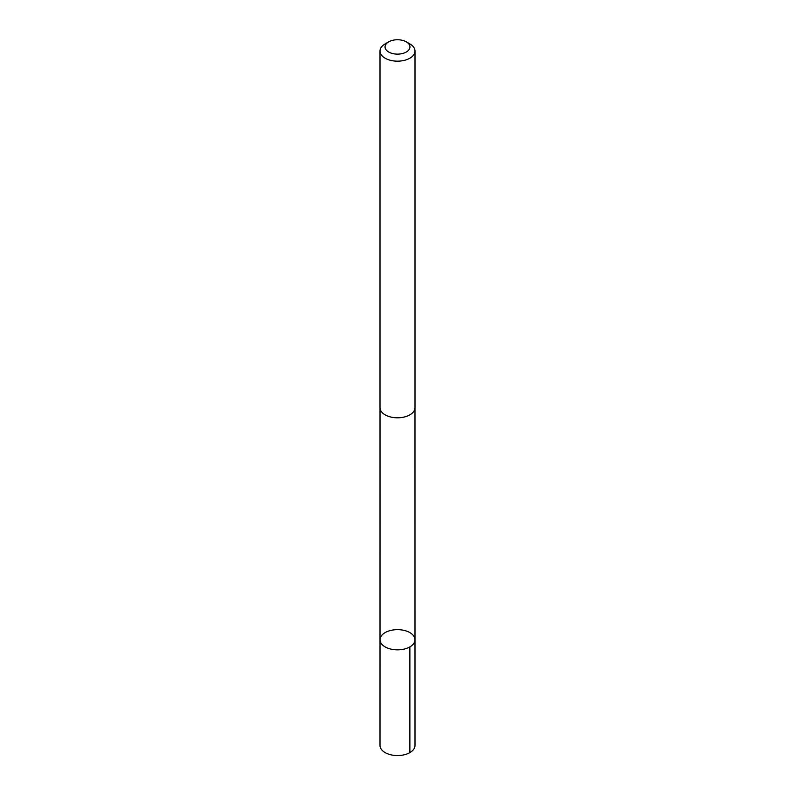 <?xml version="1.0" encoding="UTF-8"?>
<svg xmlns="http://www.w3.org/2000/svg" width="795" height="795" viewBox="0 0 795 795"><rect width="100%" height="100%" fill="white"/><g stroke="black" fill="none" stroke-linecap="round" stroke-linejoin="round"><path stroke-width="1.19" d="M412.883 634.947A17.49 10.097 180 0 1 414.99 639.746A17.49 10.097 180 0 1 397.5 649.853A17.49 10.097 180 0 1 380.01 639.746A17.49 10.097 180 0 1 393.207 629.958A17.49 10.097 180 0 1 412.883 634.947M380 745.462A17.5 10.106 0 0 0 382.107 750.261A17.5 10.106 0 0 0 401.793 755.25A17.5 10.106 0 0 0 415 745.462L414.99 639.746A17.49 10.097 180 0 1 397.5 649.853A17.49 10.097 180 0 1 380.01 639.746L380 745.462M388.695 41.857L385.128 43.914A17.5 10.106 0 0 0 380 51.059L380 407.706A17.5 10.106 0 0 0 382.107 412.506A17.5 10.106 0 0 0 401.793 417.494A17.5 10.106 0 0 0 415 407.706L415 51.059A17.5 10.106 0 0 0 409.872 43.914L406.305 41.857A12.442 7.185 0 0 0 388.695 41.857A12.442 7.185 0 0 0 386.549 50.353A12.442 7.185 0 0 0 404.943 52.699A12.442 7.185 0 0 0 406.305 41.857M380 51.059A17.5 10.106 0 0 0 382.107 55.869A17.5 10.106 0 0 0 401.793 60.857A17.5 10.106 0 0 0 415 51.059M409.872 646.892L409.872 752.597M380.02 408.153L380.01 639.746M414.98 408.153L414.99 639.746"/></g></svg>
